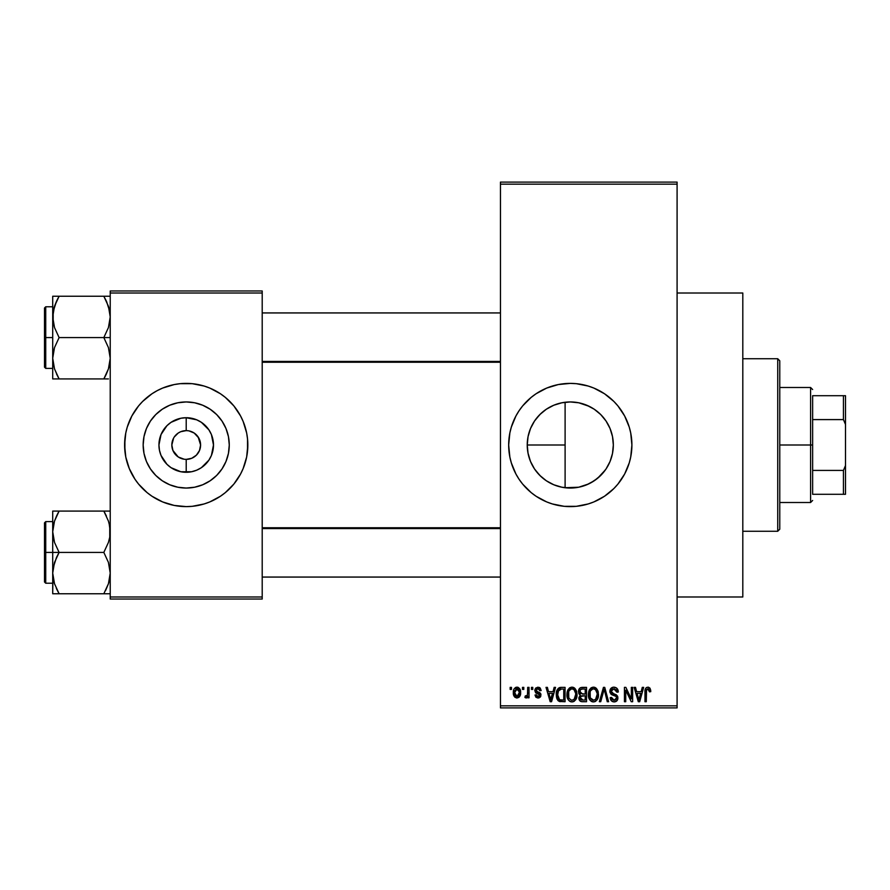 <?xml version="1.0" encoding="UTF-8"?>
<svg xmlns="http://www.w3.org/2000/svg" width="890" height="890" viewBox="0 0 890 890"><rect width="100%" height="100%" fill="white"/><g stroke="black" fill="none" stroke-linecap="round" stroke-linejoin="round"><path stroke-width="1.33" d="M610.607 429.915L612.498 436.534L613.332 444.989L612.509 453.399L610.062 461.476L606.079 468.919L600.728 475.438L594.197 480.789L586.755 484.772L578.678 487.219L565.106 487.731L570.29 488.054A43.054 43.054 0 0 1 527.236 445A43.054 43.054 0 0 1 570.29 401.946L562.035 402.747M552.1 484.026L553.747 484.75M553.914 484.816L560.021 486.808M535.713 470.654L540.831 476.395L546.416 480.822M528.015 453.155L527.236 444.967L527.981 437.034L527.236 444.967L527.959 452.854L530.451 461.332M530.585 461.643L531.53 463.746M531.519 426.277L530.585 428.357M546.416 409.178L540.831 413.605L535.724 419.335M561.757 402.803L553.903 405.184M553.758 405.25L552.123 405.974M570.212 383.39A61.61 61.61 0 0 0 564.316 383.679M564.182 383.69A61.61 61.61 0 0 0 558.33 384.558M558.197 384.58A61.61 61.61 0 0 0 519.104 410.702M519.004 410.835A61.61 61.61 0 0 0 515.966 415.908M511.327 427.111L515.944 415.953L519.048 410.768L522.653 405.907L531.197 397.374L536.058 393.769L546.705 388.073L558.264 384.569L570.29 383.39A61.61 61.61 0 0 1 631.9 445A61.61 61.61 0 0 1 570.29 506.61A61.61 61.61 0 0 1 508.668 445A61.61 61.61 0 0 1 570.29 383.39L576.319 383.679L588.168 386.038L593.864 388.073L604.521 393.769L613.855 401.435L617.916 405.907L624.624 415.953L629.252 427.111L630.721 432.974L631.9 445L630.721 457.026L629.252 462.889L624.624 474.047L617.916 484.093L613.855 488.566L604.521 496.231L593.864 501.927L588.168 503.963L576.319 506.321L564.249 506.321L552.401 503.963L546.705 501.927L536.058 496.231L531.197 492.626L522.653 484.093L519.048 479.232L515.944 474.047L511.327 462.889L509.848 457.026L508.668 445L509.848 432.974L511.327 427.111A61.61 61.61 0 0 0 508.668 444.967M509.848 457.026A61.61 61.61 0 0 0 515.922 473.992M515.966 474.092A61.61 61.61 0 0 0 519.004 479.165M519.104 479.298A61.61 61.61 0 0 0 558.197 505.42M558.33 505.442A61.61 61.61 0 0 0 564.182 506.31M564.316 506.321A61.61 61.61 0 0 0 570.212 506.61M677.09 596.99L742.805 596.99L742.805 293.01L677.09 293.01L742.805 293.01L742.805 596.99L677.09 596.99M198.804 438.058L194.198 433.041L189.025 430.905L194.198 433.041L198.17 437.012L200.595 445L199.494 450.507L196.379 455.168L191.717 458.283L186.21 459.374L186.21 472.279A27.279 27.279 0 0 1 158.943 445A27.279 27.279 0 0 1 186.21 417.722L186.21 430.627L188.09 430.749M187.401 430.671L186.21 430.627A14.373 14.373 0 0 0 171.837 445A14.373 14.373 0 0 0 186.21 459.374A14.373 14.373 0 0 1 171.837 445A14.373 14.373 0 0 1 186.21 430.627L180.715 431.717L186.21 430.627A14.373 14.373 0 0 1 200.595 445A14.373 14.373 0 0 1 186.21 459.374L191.717 458.283M173.628 451.942L178.222 456.959L184.186 459.229M185.031 459.329L186.21 459.374A14.373 14.373 0 0 0 200.595 445A14.373 14.373 0 0 0 186.21 430.627L186.21 417.722L196.657 419.802L201.374 422.316L208.894 429.848L211.419 434.565L213.489 445L211.419 455.435L208.894 460.152L201.374 467.684L196.657 470.198L191.539 471.756L180.893 471.756L171.058 467.684L166.931 464.291L161.012 455.435L159.466 450.318L158.943 445L161.012 434.565L166.931 425.709L171.058 422.316L180.893 418.244L186.21 417.722A27.279 27.279 0 0 1 213.489 445A27.279 27.279 0 0 1 186.21 472.279L186.21 459.374L184.341 459.251M183.407 459.095L178.222 456.959L172.938 450.507L171.837 445L173.628 438.058M186.21 488.054A43.054 43.054 0 0 1 143.168 445A43.054 43.054 0 0 1 186.21 401.946L194.61 402.781L202.686 405.228L210.129 409.211L216.659 414.562L222.011 421.081L225.982 428.524L228.441 436.601L229.264 445L228.441 453.399L225.982 461.476L222.011 468.919L216.659 475.438L210.129 480.789L202.686 484.772L194.61 487.219L186.21 488.054L177.822 487.219L169.745 484.772L162.303 480.789L155.772 475.438L150.421 468.919L146.438 461.476L143.991 453.399L143.168 445L143.991 436.601L146.438 428.524L150.421 421.081L155.772 414.562L162.303 409.211L169.745 405.228L177.822 402.781L186.21 401.946A43.054 43.054 0 0 1 229.264 445A43.054 43.054 0 0 1 186.21 488.054M168.255 386.06A61.61 61.61 0 0 0 125.79 432.963L127.248 427.111L131.876 415.953L138.584 405.907L142.645 401.435L151.979 393.769L157.174 390.666L162.636 388.073L174.195 384.569L180.181 383.679L192.251 383.679L204.099 386.038L209.795 388.073L220.442 393.769L225.304 397.374L233.847 405.907L240.556 415.953L243.137 421.426L246.652 432.974L247.531 438.959L247.832 445L246.652 457.026L243.137 468.574L240.556 474.047L233.847 484.093L225.304 492.626L220.442 496.231L209.795 501.927L204.099 503.963L192.251 506.321L186.21 506.61A61.61 61.61 0 0 1 124.6 445A61.61 61.61 0 0 1 186.21 383.39A61.61 61.61 0 0 0 174.24 384.558M174.151 384.58A61.61 61.61 0 0 0 168.41 386.015M124.6 445.056A61.61 61.61 0 0 0 125.779 457.004L124.6 445L125.779 432.974A61.61 61.61 0 0 0 124.6 444.944M186.21 383.39A61.61 61.61 0 0 1 247.832 445A61.61 61.61 0 0 1 186.21 506.61L174.195 505.431L162.636 501.927L151.979 496.231L147.128 492.626L138.584 484.093L134.98 479.232L129.295 468.574L125.779 457.026A61.61 61.61 0 0 0 168.255 503.94M168.41 503.985A61.61 61.61 0 0 0 174.151 505.42M500.458 184.163L500.458 705.837L677.09 705.837L677.09 184.163L500.458 184.163L500.458 182.105L677.09 182.105L677.09 184.163L677.09 182.105L500.458 182.105L500.458 707.895L677.09 707.895L677.09 184.163L500.458 184.163M522.486 689.405L522.486 687.358L523.798 687.358L523.798 689.405L522.486 689.405L523.798 689.405L523.798 687.358L522.486 687.358L523.798 687.358L523.798 689.405L522.486 689.405L522.486 687.358L522.486 689.405M524.911 697.437L526.157 697.994L524.911 697.437L525.289 695.947L526.224 696.125L527.47 694.912L527.714 687.358L529.016 687.358L529.016 697.805L527.714 697.805L527.714 696.136L526.468 697.949L524.911 697.437L525.289 695.947L527.269 695.435L527.714 692.776L527.47 694.912L526.224 696.125L525.289 695.947L524.911 697.437L526.157 697.994L527.714 696.136L527.714 697.805L529.016 697.805L529.016 687.358L527.714 687.358L529.016 687.358L529.016 697.805L527.714 697.805M531.452 689.405L531.452 687.358L532.754 687.358L532.754 689.405L531.452 689.405L532.754 689.405L532.754 687.358L531.452 687.358L532.754 687.358L532.754 689.405L531.452 689.405L531.452 687.358L531.452 689.405M534.812 690.551L535.624 688.126L537.972 687.169L540.263 688.148L541.153 690.529L539.852 690.718L538.272 688.693L536.236 689.616L536.447 691.23L539.752 692.643L540.92 694.4L540.174 697.182L537.727 697.982L535.858 697.182L535.001 695.012L536.303 694.823L536.77 696.047L538.272 696.492L539.529 695.802L539.562 694.745L535.68 692.876L534.812 690.551L539.663 695.223L537.983 696.503L536.303 694.823L535.001 695.012L538.027 697.994L540.975 695.012L536.114 690.284L537.883 688.66L539.852 690.718L541.153 690.529L537.972 687.169L534.823 690.217M554.159 687.358L553.035 691.652L554.159 687.358L555.538 687.358L551.555 701.732L550.187 701.732L546.015 687.358L547.383 687.358L548.507 691.652L553.035 691.652L548.507 691.652L547.383 687.358L546.015 687.358L550.187 701.732L551.555 701.732L555.538 687.358L554.159 687.358L555.538 687.358L551.555 701.732L550.187 701.732L546.015 687.358L547.383 687.358M571.97 687.169L575.018 688.515L576.72 691.797L576.798 696.881L575.663 699.818L573.716 701.543L571.335 701.876L568.855 700.541L567.42 698.038L566.919 694.523L567.597 690.562L569.344 688.092L571.97 687.169L568.221 689.361L566.919 694.523C566.696 698.517 568.376 700.975 571.959 701.921C575.607 700.953 577.287 698.428 577.009 694.356L575.719 689.427L571.97 687.169L573.071 687.303M593.441 687.169L596.489 688.515L598.191 691.797L598.436 695.624L597.134 699.818L595.188 701.543L592.807 701.876L590.337 700.541L588.891 698.038L588.412 693.855L589.069 690.562L590.815 688.092L593.441 687.169L589.692 689.361L588.401 694.523C588.168 698.517 589.848 700.975 593.43 701.921C597.079 700.953 598.759 698.428 598.481 694.356L597.19 689.427L593.441 687.169L594.542 687.303M647.931 687.169L650.101 688.37L650.757 691.652L649.455 691.83L648.332 688.927L646.54 689.706L646.274 701.732L644.972 701.732L645.194 689.583L646.107 687.837L647.931 687.169C645.639 687.748 644.649 689.35 644.972 691.975L644.972 701.732L646.274 701.732L646.463 689.928L647.864 688.849L649.455 691.83L650.757 691.652L649.978 688.181L648.521 687.225M642.291 687.358L641.167 691.652L642.291 687.358L643.659 687.358L639.688 701.732L638.308 701.732L634.136 687.358L635.505 687.358L636.639 691.652L641.167 691.652L636.639 691.652L635.505 687.358L634.136 687.358L638.308 701.732L639.688 701.732L643.659 687.358L642.291 687.358L643.659 687.358L639.688 701.732L638.308 701.732L634.136 687.358L635.505 687.358M631.344 687.358L631.344 698.861L631.344 687.358L632.645 687.358L632.645 701.732L631.255 701.732L625.737 690.206L625.737 701.732L624.435 701.732L624.435 687.358L625.837 687.358L631.344 698.861L625.837 687.358L624.435 687.358L624.435 701.732L625.737 701.732L625.737 690.206L631.255 701.732L632.645 701.732L632.645 687.358L631.344 687.358L632.645 687.358L632.645 701.732L631.255 701.732M609.895 691.864L610.974 688.326L613.533 687.18L616.514 687.97L618.25 691.563L616.959 692.209L616.114 689.828L614.144 688.86L612.342 689.183L611.219 690.796L611.786 692.898L616.414 694.868L617.671 696.57L617.671 699.484L616.347 701.298L613.766 701.899L611.263 700.675L610.24 697.627L611.552 697.437L612.209 699.451L614.133 700.241L616.091 699.451L616.57 697.538L615.735 696.102L610.985 694.178L609.873 691.341L611.853 694.756L616.18 696.47L616.592 697.927L614.133 700.241L611.552 697.437L610.24 697.627C610.329 700.241 611.641 701.665 614.178 701.921C616.559 701.721 617.805 700.408 617.894 697.982L611.174 691.308L613.822 688.849L616.959 692.209L618.272 692.019C618.216 689.094 616.77 687.469 613.944 687.169C611.374 687.347 610.017 688.738 609.873 691.341L609.884 690.929M603.609 691.296L600.717 701.732L599.348 701.732L603.453 687.358L604.733 687.358L608.604 701.732L607.258 701.732L604.177 689.038L600.717 701.732L599.348 701.732L600.717 701.732L604.177 689.038L607.258 701.732L608.604 701.732L604.733 687.358L603.453 687.358L604.733 687.358L608.604 701.732L607.258 701.732L604.421 690.173M582.483 687.358C579.857 687.469 578.522 688.871 578.5 691.575L579.023 689.16L580.447 687.714L586.532 687.358L586.532 701.732L581.748 701.687L579.835 700.775L578.889 697.682L580.28 695.101L578.878 693.61L578.5 691.575L580.28 695.101L578.878 698.116C578.99 700.43 580.191 701.643 582.472 701.732L586.532 701.732L586.532 687.358L582.483 687.358L586.532 687.358L586.532 701.732L582.472 701.732M557.274 689.672L561.223 687.358C557.585 688.115 555.939 690.529 556.283 694.623L556.828 690.762L558.319 688.27L560.6 687.38L565.061 687.358L565.061 701.732L558.464 700.986L556.851 698.528L556.283 694.623L559.332 701.465L565.061 701.732L565.061 687.358L561.223 687.358L565.061 687.358L565.061 701.732M513.341 692.687L514.019 689.082L515.488 687.525L517.88 687.291L519.905 689.038L520.472 694.4L518.703 697.482L516.534 697.971L514.598 696.903L513.341 692.687C513.152 695.58 514.364 697.348 516.979 697.994C519.626 697.337 520.839 695.535 520.617 692.587C520.839 689.639 519.626 687.837 516.979 687.169C514.298 687.848 513.085 689.694 513.341 692.687L513.341 692.687M510.159 689.405L510.159 687.358L511.472 687.358L511.472 689.405L510.159 689.405L511.472 689.405L511.472 687.358L510.159 687.358L511.472 687.358L511.472 689.405L510.159 689.405L510.159 687.358L510.159 689.405M110.227 290.963L262.205 290.963L262.205 293.01L110.227 293.01L110.227 596.99L262.205 596.99L262.205 290.963L110.227 290.963L110.227 293.01L110.227 290.963M110.227 599.037L262.205 599.037L262.205 293.01L110.227 293.01L110.227 599.037L110.227 596.99L262.205 596.99L262.205 599.037L110.227 599.037M186.21 506.61A61.61 61.61 0 0 0 198.192 505.442M198.281 505.42A61.61 61.61 0 0 0 204.021 503.985M204.177 503.94A61.61 61.61 0 0 0 247.832 445.056M247.832 444.944A61.61 61.61 0 0 0 204.177 386.06M204.021 386.015A61.61 61.61 0 0 0 198.281 384.58M247.531 451.041L247.531 438.959M245.173 427.111L243.137 421.426M215.258 390.666L214.457 390.232M124.9 438.959L124.9 451.041M127.248 462.889L129.295 468.574M157.174 499.334L157.975 499.768M222.011 468.919L225.982 461.476M210.129 409.211L202.686 405.228M150.421 421.081L146.438 428.524M162.303 480.789L169.745 484.772M189.025 430.905L188.246 430.771M198.17 452.988L198.804 451.942M174.262 437.012L178.222 433.041L180.715 431.717M500.458 707.895L500.458 705.837L677.09 705.837L677.09 707.895L500.458 707.895M584.641 485.584L578.723 487.219M577.499 487.442L570.379 488.054M563.259 402.525L570.29 401.946A43.054 43.054 0 0 1 613.332 445A43.054 43.054 0 0 1 570.29 488.054L578.756 487.208L588.713 483.904M595.254 480.066L594.242 480.767M590.66 482.925L597.624 478.253L605.445 469.842M610.039 461.521L608.226 465.337M570.29 488.054L561.89 487.219L553.814 484.772L546.371 480.789L539.841 475.438L534.49 468.919L530.518 461.476L528.059 453.399L527.236 445L528.059 436.601L530.518 428.524L534.49 421.081L539.841 414.562L546.371 409.211L553.814 405.228L561.89 402.781L570.29 401.946L578.678 402.781L586.755 405.228L594.197 409.211L600.728 414.562L606.079 421.081L610.062 428.524L612.509 436.601L613.332 445L612.487 453.488L610.518 460.308M613.332 444.989L612.498 436.534L610.028 428.468M608.66 425.498L609.995 428.39M605.378 420.058L600.706 414.54L594.409 409.344M578.7 402.781L570.29 401.946L578.734 402.792L589.213 406.341M578.756 402.792L584.519 404.372M555.46 404.583L560.033 403.192M541.699 412.804L545.058 410.112M548.207 408.043L550.209 406.919M536.047 418.901L538.984 415.452M533.577 422.516L534.033 421.782M528.326 435.366L530.117 429.514M530.318 460.987L528.382 454.846M538.139 473.625L536.058 471.11M534.022 468.207L533.555 467.45M545.058 479.888L541.699 477.185M538.973 474.548L538.15 473.647M550.187 483.07L548.184 481.946M557.385 486.074L555.46 485.417M565.106 487.742L565.106 445L527.236 445L565.106 445L565.106 402.258L565.106 487.742L563.27 487.475M570.368 506.61A61.61 61.61 0 0 0 576.264 506.321M576.386 506.31A61.61 61.61 0 0 0 582.249 505.442M582.36 505.42A61.61 61.61 0 0 0 613.822 488.599M613.889 488.532A61.61 61.61 0 0 0 613.889 401.468M613.822 401.401A61.61 61.61 0 0 0 582.36 384.58M582.249 384.558A61.61 61.61 0 0 0 576.386 383.69M576.264 383.679A61.61 61.61 0 0 0 570.368 383.39M513.363 468.574L513.997 470.065M546.705 501.927L547.628 502.305M610.006 428.413L606.023 420.992M606.034 468.974L610.017 461.576M650.612 689.861L650.746 691.196M650.757 691.652L649.433 691.363M649.344 690.562L649.21 689.973M648.732 689.172L647.631 688.871M647.864 688.849L646.329 690.629M646.652 689.505L646.274 691.864M646.274 701.732L644.972 701.732L644.972 691.975M644.994 691.174L645.061 690.373L644.994 691.174M645.194 689.594L645.439 688.816M645.828 688.137L646.752 687.403M639.498 697.515L640.722 693.332L637.084 693.332L638.364 698.016L637.084 693.332L640.722 693.332L638.898 700.23L638.163 697.282L638.898 700.23L639.32 698.183M625.737 701.732L624.435 701.732L624.435 687.358L625.837 687.358M618.016 690.228L618.183 690.985M618.272 692.019L616.959 692.209L616.881 691.575M616.881 691.552L616.737 690.952M616.737 690.94L616.114 689.828M614.467 688.904L612.81 688.982M611.274 690.551L611.23 691.886M612.209 693.221L613.321 693.677M617.371 695.902L617.671 696.558M617.693 696.625L617.849 697.259M617.883 698.361L617.671 699.473M617.66 699.529L616.926 700.786M612.587 701.631L611.263 700.675M610.495 699.229L610.306 698.439M610.262 698.027L611.608 697.971M613.588 700.196L614.612 700.207M614.79 700.185L615.68 699.829M616.57 698.261L616.57 697.538M616.08 696.358L616.592 697.927L615.969 696.269M615.112 695.824L613.433 695.312M613.255 695.257L611.619 694.634M611.352 694.467L609.973 692.375M610.14 689.728L612.231 687.469M612.309 687.436L613.132 687.225M612.253 693.243L611.586 692.676M603.453 687.358L599.348 701.732L603.453 687.358M597.791 690.584L598.169 691.73M598.481 694.356L598.469 694.99M598.425 695.646L598.28 696.826M598.024 697.905L597.791 698.572M597.468 699.273L598.269 696.881M595.799 701.187L595.199 701.531M595.81 701.175L594.075 701.876M592.807 701.876L591.995 701.665M591.627 701.509L591.071 701.175M588.524 696.392L589.38 699.184M589.147 698.683L588.891 698.038M588.401 694.523L588.412 695.146M588.412 693.855L588.724 691.652M589.358 689.95L589.069 690.562M591.272 687.759L592.873 687.202M594.008 687.202L595.098 687.503M595.633 687.792L596.478 688.504M589.458 699.34L589.836 699.941M593.152 700.219L595.254 699.662M592.896 700.196L590.749 698.75L592.373 700.041M590.359 698.06L589.703 694.567L590.259 697.827L593.663 700.23M592.974 688.882L590.437 690.863L589.703 694.567C589.469 691.508 590.715 689.594 593.441 688.849L592.974 688.882M593.207 688.86L595.176 689.394L593.441 688.849C596.111 689.55 597.346 691.374 597.168 694.334L595.633 699.34L597.168 694.334C597.468 697.493 596.222 699.462 593.419 700.241L592.606 700.13M590.137 691.541L590.259 697.827M597.134 693.41L595.544 689.683M596.756 691.563L595.866 690.006M579.835 700.775L579.423 700.196M579.112 699.551L578.934 698.828M579.446 694.489L578.889 693.622M578.645 692.898L578.878 693.61M578.556 690.729L578.734 689.906M578.778 689.75L579.023 689.183M580.269 701.164L581.037 701.543M582.639 694.078L585.22 694.078L585.22 689.038L582.449 689.038L585.22 689.038L585.22 694.078L580.569 693.544L580.08 690.173L579.802 691.563L582.639 694.078L579.802 691.563L580.502 689.594L582.449 689.038L580.936 689.294M581.259 689.16L582.449 689.038L581.259 689.16M581.737 699.985L582.36 700.041M582.416 700.041L585.22 700.052L585.22 695.758L580.625 696.403L580.18 697.882L581.393 695.891L585.22 695.758L585.22 700.052L582.95 700.052L580.191 697.571L580.591 699.34L581.915 700.007M580.747 699.54L581.671 699.974M580.502 689.594L580.08 690.173L580.502 689.594M582.772 695.758L581.103 696.013M582.171 700.029L582.95 700.052M576.319 690.584L576.698 691.73M576.987 693.699L577.009 694.356M576.954 695.646L575.997 699.273M576.553 697.905L576.319 698.572M574.328 701.187L573.727 701.531M573.683 701.554L572.593 701.876M571.335 701.876L570.523 701.665M570.156 701.509L569.6 701.175M567.052 696.392L567.898 699.184M567.675 698.683L567.42 698.038M566.919 694.523L566.941 695.146M567.075 692.509L567.241 691.652M567.887 689.95L567.597 690.562M569.789 687.759L571.402 687.202M572.537 687.202L573.627 687.503M574.161 687.792L575.007 688.504M566.986 693.177L566.941 693.855M567.542 698.372L567.987 699.34L567.542 698.372M571.68 700.219L573.783 699.662M571.424 700.196L568.999 698.305L568.232 694.567L568.888 698.06M571.502 688.882L568.955 690.863L568.232 694.567C567.987 691.508 569.244 689.594 571.97 688.849L571.502 688.882M571.736 688.86L573.705 689.394L571.97 688.849C574.64 689.55 575.875 691.374 575.697 694.334L574.161 699.34L575.697 694.334C575.997 697.493 574.751 699.462 571.947 700.241L572.192 700.23M568.666 691.541L568.788 697.827M575.663 693.41L574.072 689.683M575.285 691.563L574.395 690.006M560.244 701.665L559.576 701.543M558.464 700.975L557.763 700.274L558.464 700.986M557.24 699.44L556.851 698.528M556.84 698.494L556.55 697.471M556.606 697.716L556.306 695.613M556.317 693.488L556.484 692.142M556.828 690.751L557.218 689.783M557.229 689.772L556.717 691.096M560.6 687.38L559.387 687.647M560.633 689.071L558.108 691.13L561.401 689.038L563.748 689.038L563.748 700.052L559.576 699.763L557.585 694.645L557.93 691.719M557.741 696.648L558.519 698.795L560.299 699.974M558.519 698.795L559.576 699.763L563.748 700.052L563.748 689.038L561.134 689.038M558.586 690.184L557.607 695.357M551.377 697.515L552.59 693.332L548.952 693.332L550.777 700.23L548.952 693.332L552.59 693.332L550.543 699.217M551.032 698.861L551.199 698.183M539.229 687.392L539.863 687.759M541.153 690.529L539.852 690.718L539.685 689.928M539.629 689.794L539.195 689.138M538.261 688.693L537.204 688.749M537.883 688.66L536.114 690.284L536.592 691.341M536.147 689.95L537.404 691.697M536.37 691.13L537.738 691.808M540.43 693.254L540.742 693.811M540.786 696.202L540.464 696.814M539.184 697.816L538.617 697.949M535.001 695.012L536.303 694.823L536.436 695.468M536.581 695.78L537.326 696.403M537.649 696.481L538.572 696.447M539.629 695.524L538.127 693.9M539.663 695.223L539.34 694.445M537.182 693.577L536.069 693.11L537.182 693.566M534.846 689.906L535.624 688.137M527.714 696.147L527.336 697.026M525.289 695.947L526.591 696.058M526.224 696.125L527.47 694.912L527.714 687.358M517.435 687.191L518.292 687.447M520.261 689.895L520.472 690.762M520.606 692.131L520.606 693.043M520.216 695.413L517.201 697.982M515.266 697.482L514.62 696.926M514.075 696.158L513.786 695.535M513.441 694.233L513.374 693.61M513.474 690.84L514.175 688.816M515.521 687.514L516.5 687.202M513.486 694.478L513.753 695.468M518.703 697.482L519.382 696.881M519.905 696.136L520.205 695.457M515.788 689.105L516.634 688.693L514.731 691.341M519.226 693.844L519.315 692.587L517.012 696.503L518.592 695.602L519.293 691.953L518.558 689.539L516.634 688.693L519.293 691.953M515.065 695.079L517.012 696.503L514.643 692.587L515.299 695.502M514.854 690.718L514.643 692.587L517.257 688.682M519.215 691.252L518.992 690.328M638.364 698.016L638.553 698.75M638.697 699.34L638.898 700.23M592.061 689.172L591.294 689.717M590.96 690.073L590.437 690.863M582.449 689.038L581.426 689.116M570.59 689.172L569.811 689.717M569.489 690.073L568.955 690.863M558.108 691.13L557.618 693.755M560.021 699.918L561.434 700.052M550.777 700.23L550.899 699.551M514.665 691.953L514.665 693.221M514.731 693.855L514.854 694.478M515.833 696.091L516.389 696.403M516.701 696.481L517.324 696.481M518.592 695.602L519.104 694.456M518.558 689.539L517.568 688.771M777.727 358.737L779.774 360.795L779.774 529.205L777.727 531.263L742.805 531.263L777.727 531.263L777.727 358.737L742.805 358.737L777.727 358.737L777.727 531.263L779.774 529.205L779.774 360.795L777.727 358.737M53.189 537.182L52.71 531.753L52.71 552.412L59.107 552.412L54.513 542.422L52.71 531.753L54.49 521.139L59.107 511.082L103.83 511.082L108.424 521.073L109.748 526.313L109.759 537.093L108.447 542.366L103.83 552.412L59.107 552.412L54.513 542.422L53.189 537.182M52.71 521.607L45.735 521.607L45.735 583.228L44.5 581.993L44.5 522.842L44.5 552.412L45.735 552.412L45.735 521.607L45.735 552.412L52.71 552.412L52.71 573.082L54.49 562.469L59.107 552.412L103.83 552.412L108.424 562.402L110.227 573.082L108.447 583.695L103.83 593.752L59.107 593.752L54.513 583.762L52.71 573.082L52.71 593.752L109.759 593.752M52.966 577.065L52.71 593.752L54.501 593.752L52.71 593.752M53.778 581.27L54.49 583.695M56.348 588.423L59.107 593.752L56.548 593.752L59.107 593.752L54.513 583.762L53.178 578.433L53.823 581.437M109.159 523.565L110.227 531.753L109.759 537.093L108.447 542.366L103.83 552.412L108.424 562.402L110.227 573.082L108.447 583.695L103.83 593.752L108.435 583.729M109.726 578.622L109.125 581.404M109.971 527.77L109.759 526.402M105.009 513.219L103.83 511.082L110.227 511.082L59.107 511.082L54.501 521.106L56.671 515.711M53.812 523.431L53.178 526.357L54.49 521.139L59.107 511.082L52.71 511.082L52.71 552.412L45.735 552.412L45.735 583.228L45.735 552.412L44.5 552.412L44.5 522.842L45.735 521.607M44.5 552.412L44.5 581.993L44.5 552.412M56.537 588.824L59.107 593.752L54.501 593.752M56.537 557.351L59.107 552.412L52.71 552.412L52.71 573.082L53.178 567.731L56.537 557.351M57.316 514.409L59.107 511.082L52.71 511.082L52.71 531.753L53.189 526.313M54.501 511.082L56.537 511.082M105.599 590.493L108.424 583.762M103.83 593.752L106.4 593.752L103.83 593.752M106.4 516L103.83 511.082L108.447 521.139M500.458 528.56L262.205 528.56L500.458 528.56M262.205 361.44L500.458 361.44L262.205 361.44M812.637 395.705L812.637 419.591L812.637 395.705L843.442 395.705L812.637 395.705M812.637 445L812.637 419.591L812.637 470.409L812.637 445L810.59 445L812.637 445M779.774 387.495L810.59 387.495L810.59 445L810.59 387.495L812.637 389.542M779.774 445L810.59 445L779.774 445M812.637 494.295L812.637 470.409L812.637 494.295L845.5 494.295L845.5 465.537L843.442 470.409L812.637 470.409L843.442 470.409L843.442 494.295L843.442 470.409L845.5 465.537L845.5 494.295L812.637 494.295M779.774 502.505L810.59 502.505L810.59 445L810.59 502.505L812.637 500.458M845.5 395.705L843.442 395.705L843.442 419.591L845.5 424.463L845.5 465.537L845.5 395.705L845.5 424.463L843.442 419.591L843.442 395.705L845.5 395.705M812.637 419.591L843.442 419.591L812.637 419.591M106.589 301.577L109.748 311.489L110.227 316.918L108.447 327.531L103.83 337.588L110.227 337.588L103.83 337.588L108.424 347.578L110.227 358.247L108.447 368.861L103.83 378.918L108.435 368.894L106.266 374.29M45.735 337.588L45.735 368.393L45.735 337.588L44.5 337.588L44.5 308.007L45.735 306.772L45.735 368.393L44.5 367.158L44.5 337.588L52.71 337.588L45.735 337.588L45.735 306.772L45.735 337.588M52.966 362.23L53.178 363.598M53.778 366.435L52.71 358.247L53.178 352.907L54.49 347.634L59.107 337.588L54.513 327.598L53.189 322.347L53.178 311.567L56.537 301.176L54.501 306.271M109.726 363.788L109.125 366.569M109.759 296.248L103.83 296.248L108.424 306.238L110.227 316.918L108.447 327.531L103.83 337.588L59.107 337.588L103.83 337.588L108.424 347.578L110.227 358.247L108.447 368.861L103.83 378.918L59.107 378.918L54.513 368.927L52.71 358.247L52.71 378.918L108.435 378.918M109.971 312.935L109.759 311.567M109.159 308.73L108.447 306.305M57.338 299.507L59.107 296.248L52.71 296.248L52.71 316.918L54.49 306.305L59.107 296.248L103.83 296.248L59.107 296.248L56.537 301.165L59.107 296.248L52.71 296.248L52.71 358.247L54.49 347.634L59.107 337.588L54.513 327.598L52.71 316.918L52.71 378.918L54.501 378.918L52.71 378.918M52.966 312.935L53.812 308.596M44.5 337.588L44.5 308.007L44.5 337.588M56.548 296.248L59.107 296.248L54.513 306.238M53.178 296.248L56.537 296.248M57.527 378.918L56.548 378.918L57.527 378.918M57.928 376.782L54.49 368.861M53.178 378.918L59.107 378.918L56.537 374M108.435 296.248L103.83 296.248L106.4 301.165L103.83 296.248L106.4 296.248L103.83 296.248L106.411 301.176M105.409 378.918L103.83 378.918L105.632 375.591M109.114 523.398L109.726 526.212M59.107 511.082L56.537 516M57.527 511.082L56.548 511.082M53.856 523.264L54.49 521.139M52.966 527.77L53.178 526.402M109.081 581.571L108.447 583.695M109.971 577.065L109.759 578.433M103.83 378.918L106.4 374M109.114 308.563L109.726 311.378M53.823 366.602L53.189 363.687M53.856 308.43L54.49 306.305M109.081 366.736L108.447 368.861M109.971 362.23L109.759 363.598M52.71 583.228L45.735 583.228M262.205 577.065L500.458 577.065M262.205 527.77L500.458 527.77M500.458 312.935L262.205 312.935M500.458 362.23L262.205 362.23M52.71 368.393L45.735 368.393M52.71 306.772L45.735 306.772"/></g></svg>
